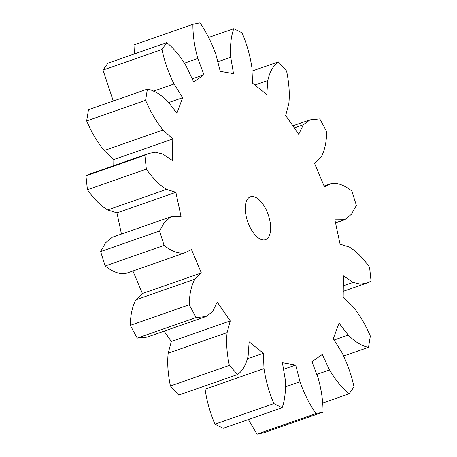 <?xml version="1.0" encoding="UTF-8"?>
<svg xmlns="http://www.w3.org/2000/svg" width="457" height="457" viewBox="0 0 457 457"><rect width="100%" height="100%" fill="white"/><g stroke="black" fill="none" stroke-linecap="round" stroke-linejoin="round"><path stroke-width="0.69" d="M353.164 282.403L343.441 275.851L343.161 297.438L352.844 306.447C359.562 314.633 365.389 324.504 370.336 336.072L368.525 347.303C361.91 346.069 355.146 341.99 348.228 335.072L339.014 323.139L333.296 338.717L341.865 352.416C347.314 363.332 351.359 374.831 353.986 386.919L349.159 393.797C342.082 388.039 335.547 380.087 329.548 369.947L322.242 354.455L311.971 361.647L318.112 377.956C321.471 389.935 323.105 401.315 323.025 412.083L315.907 413.562C309.446 404.154 304.139 393.54 299.975 381.726L295.685 365.029L282.415 362.738L285.197 379.173C285.956 390.398 284.94 399.921 282.152 407.73L273.84 403.588C268.973 391.963 265.7 380.304 264.003 368.605L263.386 353.25L249.145 341.825L248.14 355.883C246.18 364.646 242.667 370.861 237.6 374.523L229.351 365.389C226.826 353.318 226.078 342.384 227.112 332.593L230.265 320.911L217.212 302.094L212.579 311.634L205.958 316.541L196.15 317.518L189.221 304.779C189.421 294.102 191.317 285.562 194.922 279.158L201.354 272.938L191.483 249.596L183.925 253.161C177.79 253.572 171.186 250.984 164.109 245.398L159.556 230.996L164.48 222.216L171.084 216.721L181.069 216.629L175.876 192.311L166.542 189.369C159.59 185.165 152.861 178.419 146.354 169.13L144.869 155.26L148.953 153.375L155.506 152.232L162.766 154.009L172.483 160.567L172.769 138.974L163.08 129.965C156.368 121.785 150.536 111.908 145.594 100.34L147.405 89.109C154.015 90.349 160.784 94.422 167.702 101.34L176.916 113.273L182.629 97.701L174.06 83.997C168.61 73.086 164.571 61.581 161.938 49.493L166.771 42.615C173.843 48.373 180.378 56.325 186.376 66.465L193.682 81.957L203.959 74.771L197.818 58.462C194.459 46.477 192.82 35.098 192.905 24.33L200.017 22.85C206.478 32.258 211.791 42.872 215.95 54.691L220.24 71.383L233.51 73.674L230.728 57.245C229.974 46.014 230.985 36.491 233.773 28.682L242.09 32.83C246.951 44.455 250.23 56.114 251.921 67.807L252.538 83.163L266.785 94.588L267.785 80.529C269.75 71.766 273.263 65.551 278.324 61.889L286.573 71.029C289.098 83.1 289.847 94.028 288.813 103.825L285.665 115.501L298.718 134.318L303.351 124.778L309.972 119.871L319.78 118.894L326.704 131.633C326.509 142.31 324.607 150.85 321.008 157.254L314.57 163.475L324.441 186.822L332.005 183.251C338.134 182.84 344.744 185.428 351.821 191.02L356.374 205.422L351.444 214.196L344.841 219.691L334.861 219.783L340.048 244.101L349.382 247.043C356.334 251.253 363.064 257.994 369.576 267.282L371.055 281.152L366.971 283.037L360.419 284.18L353.164 282.403L343.31 285.848M183.925 253.161L124.995 273.749C118.866 274.16 112.256 271.572 105.179 265.98L100.626 251.578L105.556 242.804L112.159 237.309L171.084 216.721M332.005 183.251L324.099 186.01L332.005 183.251M270.453 224.433A22.73 10.842 -109.3 0 1 265.46 239.662A22.73 10.842 -109.3 0 1 247.723 221.782A22.73 10.842 -109.3 0 1 250.465 196.75A22.73 10.842 -109.3 0 1 270.453 224.433M323.025 412.083L264.095 432.67L256.983 434.15L248.38 419.532M282.152 407.73L223.227 428.318L214.91 424.17C210.049 412.545 206.77 400.886 205.079 389.193L204.947 385.931M237.6 374.523L178.676 395.111L170.427 385.971C167.902 373.9 167.153 362.972 168.187 353.175L171.335 341.499L164.154 331.148M205.958 316.541L147.028 337.129L137.22 338.106L130.296 325.367C130.491 314.69 132.393 306.15 135.992 299.746L142.43 293.525L132.901 270.99M121.465 234.053L116.952 212.899L107.618 209.957C100.666 205.747 93.936 199.006 87.424 189.718L85.945 175.848L90.029 173.963L148.953 153.375M113.759 165.674L113.839 159.562L104.156 150.553C97.438 142.367 91.611 132.496 86.664 120.928L88.475 109.697L147.405 89.109M113.285 101.031L103.014 70.081L107.841 63.203L166.771 42.615M134.387 53.926L133.975 44.917L192.905 24.33M343.601 219.96L335.501 222.793M368.525 347.303L343.715 355.969M348.228 335.072L334.107 340.008M349.159 393.797L322.613 403.074M303.351 124.778L294.291 127.943M329.548 369.947L316.775 374.414M278.324 61.889L252.053 71.069M315.907 413.562L256.983 434.15M267.785 80.529L254.88 85.042M299.975 381.726L285.568 386.759M295.685 365.029L283.523 369.279M233.773 28.682L208.62 37.468M273.84 403.588L214.91 424.17M230.728 57.245L217.772 61.769M264.003 368.605L205.079 389.193M263.386 353.25L247.597 358.768M229.351 365.389L170.427 385.971M197.818 58.462L184.485 63.117M227.112 332.593L168.187 353.175M203.959 74.771L192.226 78.867M230.265 320.911L171.335 341.499M196.15 317.518L137.22 338.106M161.938 49.493L103.014 70.081M189.221 304.779L130.296 325.367M174.06 83.997L153.506 91.177M194.922 279.158L135.992 299.746M182.629 97.701L168.656 102.579M201.354 272.938L142.43 293.525M164.109 245.398L105.179 265.98M145.594 100.34L86.664 120.928M159.556 230.996L100.626 251.578M163.08 129.965L104.156 150.553M172.769 138.974L113.839 159.562M175.876 192.311L116.952 212.899M166.542 189.369L107.618 209.957M144.869 155.26L85.945 175.848M146.354 169.13L87.424 189.718M343.241 291.326L366.971 283.037M335.535 222.947L344.841 219.691M292.846 125.852L309.972 119.871"/></g></svg>
